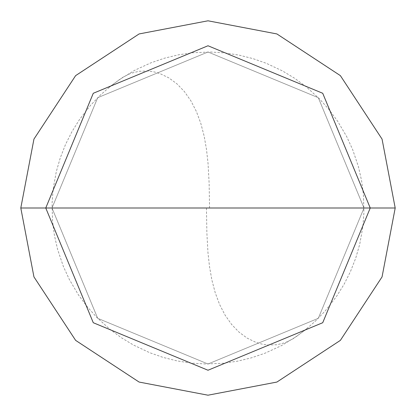 <?xml version="1.0" encoding="UTF-8"?>
<svg xmlns="http://www.w3.org/2000/svg" width="416" height="416" viewBox="0 0 416 416"><rect width="100%" height="100%" fill="white"/><g stroke="black" fill="none" stroke-linecap="round" stroke-linejoin="round"><path stroke-width="0.31" stroke-dasharray="2.08 1.56" d="M364 208L318.308 318.308L208 364L97.692 318.308L52 208L364 208L318.308 97.692L208 52L97.692 97.692L52 208L364 208L318.308 97.692L208 52L97.692 97.692L52 208L97.692 97.692L208 52L318.308 97.692L364 208L52 208L97.692 97.692L208 52L318.308 97.692L364 208L52 208L97.692 318.308L208 364L318.308 318.308L364 208L318.308 318.308L208 364L97.692 318.308L52 208L97.692 318.308L208 364L318.308 318.308L364 208L318.308 97.692L208 52L97.692 97.692L52 208L364 208L318.308 97.692L208 52L97.692 97.692L52 208L97.692 97.692L208 52L318.308 97.692L364 208L395.2 208L382.054 139.095L340.371 75.629L276.905 33.946L208 20.8L139.095 33.946L75.629 75.629L33.946 139.095L20.8 208L52 208L97.692 97.692L208 52L318.308 97.692L364 208L52 208L97.692 318.308L208 364L318.308 318.308L364 208L318.308 318.308L208 364L97.692 318.308L52 208L97.692 318.308L208 364L318.308 318.308L364 208L318.308 318.308L208 364L97.692 318.308L52 208L20.8 208L33.946 139.095L75.629 75.629L139.095 33.946L208 20.8L276.905 33.946L340.371 75.629L382.054 139.095L395.2 208L382.054 139.095L340.371 75.629L276.905 33.946L208 20.8L139.095 33.946L75.629 75.629L33.946 139.095L20.8 208L33.946 139.095L75.629 75.629L139.095 33.946L208 20.8L276.905 33.946L340.371 75.629L382.054 139.095L395.2 208L364 208M20.8 208L33.946 276.905L75.629 340.371L139.095 382.054L208 395.2L276.905 382.054L340.371 340.371L382.054 276.905L395.2 208L382.054 276.905L340.371 340.371L276.905 382.054L208 395.2L139.095 382.054L75.629 340.371L33.946 276.905L20.8 208L33.946 276.905L75.629 340.371L139.095 382.054L208 395.2L276.905 382.054L340.371 340.371L382.054 276.905L395.2 208L382.054 276.905L340.371 340.371L276.905 382.054L208 395.2L139.095 382.054L75.629 340.371L33.946 276.905L20.8 208M206.44 208.016L206.872 232.872L207.943 252.387L209.498 266.521L211.884 280.051L215.238 292.796L219.638 304.564L225.103 315.172L231.592 324.418L239.013 332.129L247.203 338.151L255.934 342.352L261.934 344.105L267.977 344.999L276.91 344.739L285.407 342.612L293.145 338.712L304.772 330.356L315.583 320.97L325.489 310.627L336.471 296.499L344.042 284.346L350.47 271.549L355.696 258.222L359.679 244.468L362.856 226.855L363.932 212.576L363.433 194.688L361.556 180.492L358.389 166.53L352.648 149.578L346.684 136.562L337.589 121.15L329.077 109.637L319.55 98.946L306.327 86.887L294.809 78.385L282.558 70.97L266.375 63.331L252.866 58.588L238.976 55.104L224.827 52.91L210.532 52.021L192.655 52.754L178.485 54.818L164.564 58.167L151.008 62.785L134.753 70.262L119.46 79.56L108.056 88.218M209.56 207.984L209.128 183.128L208.057 163.613L206.502 149.479L204.116 135.949L200.762 123.204L196.362 111.436L190.897 100.828L184.408 91.582L176.987 83.871L168.797 77.849L160.066 73.648L154.066 71.895L148.023 71.001L139.09 71.261L130.593 73.388L122.855 77.288L111.228 85.644L100.417 95.03L90.511 105.373L79.529 119.501L71.958 131.654L65.53 144.451L60.304 157.778L56.321 171.532L53.144 189.145L52.068 203.424L52.567 221.312L54.444 235.508L57.611 249.47L63.352 266.422L69.316 279.438L78.411 294.85L86.923 306.363L96.45 317.054L109.673 329.113L121.191 337.615L133.442 345.03L149.625 352.669L163.134 357.412L177.024 360.896L191.173 363.09L205.468 363.979L223.345 363.246L237.515 361.182L251.436 357.833L264.992 353.215L281.247 345.738L296.54 336.44L307.944 327.782"/><path stroke-width="0.62" d="M370.24 208L322.722 322.722L208 370.24L93.278 322.722L45.76 208L370.24 208L322.722 93.278L208 45.76L93.278 93.278L45.76 208L20.8 208L33.946 139.095L75.629 75.629L139.095 33.946L208 20.8L276.905 33.946L340.371 75.629L382.054 139.095L395.2 208L382.054 139.095L340.371 75.629L276.905 33.946L208 20.8L139.095 33.946L75.629 75.629L33.946 139.095L20.8 208L33.946 276.905L75.629 340.371L139.095 382.054L208 395.2L276.905 382.054L340.371 340.371L382.054 276.905L395.2 208L45.76 208L93.278 93.278L208 45.76L322.722 93.278L370.24 208L395.2 208L382.054 276.905L340.371 340.371L276.905 382.054L208 395.2L139.095 382.054L75.629 340.371L33.946 276.905L20.8 208L45.76 208L93.278 322.722L208 370.24L322.722 322.722L370.24 208"/></g></svg>
